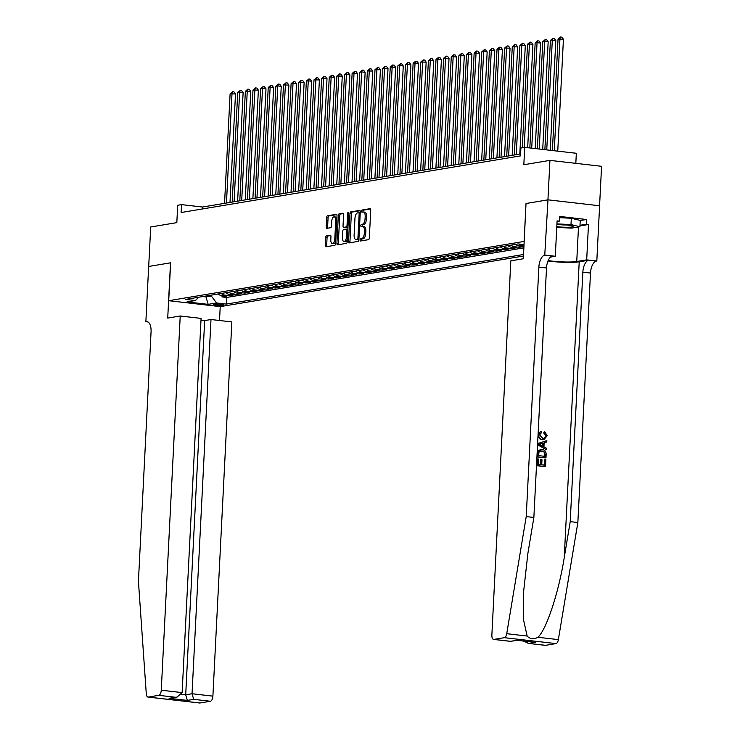 <?xml version="1.0" encoding="UTF-8"?>
<svg xmlns="http://www.w3.org/2000/svg" width="740" height="740" viewBox="0 0 740 740"><rect width="100%" height="100%" fill="white"/><g stroke="black" fill="none" stroke-linecap="round" stroke-linejoin="round"><path stroke-width="1.11" d="M365.847 231.139L364.45 230.972A5.004 2.359 -83.5 0 0 362.628 226.403L364.015 226.57A5.004 2.359 -83.5 0 1 365.847 231.139L365.726 233.461A5.004 2.359 -83.5 0 1 363.081 238.817L360.657 238.835A1.091 0.518 -83.5 0 0 360.075 240A1.091 0.518 -83.5 0 0 360.473 241A1.091 0.518 -83.5 0 0 360.546 241L368.502 239.677A1.563 0.74 -83.5 0 0 369.325 238.003L370.74 210.105A1.563 0.74 -83.5 0 0 370.167 208.671A1.563 0.74 -83.5 0 0 370.074 208.68L362.119 210.003A1.091 0.518 -83.5 0 0 361.536 211.178A1.091 0.518 -83.5 0 0 361.934 212.177A1.091 0.518 -83.5 0 0 362.008 212.177L363.035 212.001A1.091 0.518 -83.5 0 1 362.933 211.335A1.091 0.518 -83.5 0 1 363.516 210.16L362.119 210.003M363.081 238.817L362.054 238.992A1.091 0.518 -83.5 0 0 361.471 240.167A1.091 0.518 -83.5 0 0 361.555 240.833M362.286 226.422A1.091 0.518 -83.5 0 1 362.202 225.746A1.091 0.518 -83.5 0 1 362.785 224.581L361.388 224.414A1.091 0.518 -83.5 0 0 360.805 225.589A1.091 0.518 -83.5 0 0 361.203 226.588A1.091 0.518 -83.5 0 0 361.277 226.588L362.304 226.412A5.004 2.359 -83.5 0 1 362.628 226.403M222.953 305.204A5.097 0.601 -177.1 0 0 223.572 304.945A5.097 0.601 -177.1 0 0 219.762 304.168A5.097 0.601 -177.1 0 0 214.026 304.177A5.097 0.601 -177.1 0 0 213.398 304.427A5.097 0.601 -177.1 0 0 217.209 305.204A5.097 0.601 -177.1 0 0 222.953 305.204M326.497 235.847A1.563 0.74 -83.5 0 0 325.674 237.521L325.276 245.347A1.563 0.74 -83.5 0 0 325.841 246.781A1.563 0.74 -83.5 0 0 325.942 246.771L334.776 245.301A1.563 0.74 -83.5 0 0 335.599 243.627L337.014 215.728A1.563 0.74 -83.5 0 0 336.45 214.304A1.563 0.74 -83.5 0 0 336.349 214.304L327.515 215.775A1.563 0.74 -83.5 0 0 326.682 217.449L326.211 226.903A1.563 0.74 -83.5 0 0 326.775 228.336A1.563 0.74 -83.5 0 0 326.877 228.336L330.66 227.698A1.563 0.74 -83.5 0 0 331.483 226.024L331.724 221.334A4.181 1.97 -83.5 0 1 334.203 216.848A4.181 1.97 -83.5 0 1 335.729 220.668L334.795 239.039A4.181 1.97 -83.5 0 1 332.315 243.525A4.181 1.97 -83.5 0 1 330.789 239.704L330.947 236.643A1.563 0.74 -83.5 0 0 330.373 235.218A1.563 0.74 -83.5 0 0 330.281 235.218L326.497 235.847L327.894 236.005A1.563 0.74 -83.5 0 0 327.062 237.688L326.664 245.514A1.563 0.74 -83.5 0 0 326.858 246.624M361.684 238.659A5.004 2.359 -83.5 0 0 364.33 233.304L364.45 230.972M362.415 224.248A5.004 2.359 -83.5 0 0 365.061 218.883L365.181 216.561A5.004 2.359 -83.5 0 0 363.358 211.992A5.004 2.359 -83.5 0 0 363.035 212.001M524.096 241.397L526.02 203.509L547.942 199.846L549.94 160.376L523.827 164.733L524.706 147.362L520.895 148L520.488 155.89L181.115 212.519L181.522 204.619L177.702 205.258L176.823 222.629L150.71 226.986L148.703 266.456L170.635 262.802L168.711 300.699L524.216 241.416M348.549 241.462A1.563 0.74 -83.5 0 0 349.123 242.896A1.563 0.74 -83.5 0 0 349.225 242.886L358.058 241.416A1.563 0.74 -83.5 0 0 358.882 239.742L360.297 211.844A1.563 0.74 -83.5 0 0 359.723 210.419A1.563 0.74 -83.5 0 0 359.631 210.419L350.797 211.89A1.563 0.74 -83.5 0 0 349.964 213.564L348.549 241.462L349.946 241.629A1.563 0.74 -83.5 0 0 350.14 242.739M346.413 243.358L337.579 244.829A1.563 0.74 -83.5 0 1 337.486 244.838A1.563 0.74 -83.5 0 1 336.913 243.405L338.328 215.506A1.563 0.74 -83.5 0 1 339.151 213.832L342.935 213.203A1.563 0.74 -83.5 0 1 343.036 213.203A1.563 0.74 -83.5 0 1 343.601 214.628L343.027 225.941A1.563 0.74 -83.5 0 0 343.601 227.374A1.563 0.74 -83.5 0 0 343.702 227.365L346.209 226.949A1.563 0.74 -83.5 0 0 347.032 225.275L347.634 213.499A1.091 0.518 -83.5 0 1 348.281 212.325A1.091 0.518 -83.5 0 1 348.679 213.324L347.245 241.684A1.563 0.74 -83.5 0 1 346.413 243.358M549.94 160.376L601.574 166.297L599.576 205.757M222.065 295.639L222 296.916L226.579 296.157L221.482 295.565L224.535 295.057A6.373 5.569 -99.5 0 1 221.288 293.456M229.687 294.363L229.622 295.649L234.201 294.881L229.104 294.298L232.156 293.789A6.373 5.569 -99.5 0 1 228.919 292.18M237.318 293.096L237.253 294.372L241.823 293.614L236.735 293.022L239.788 292.513A6.373 5.569 -99.5 0 1 236.541 290.913M244.94 291.819L244.875 293.096L249.454 292.337L244.357 291.754L247.41 291.246A6.373 5.569 -99.5 0 1 244.172 289.636M252.571 290.543L252.507 291.828L257.076 291.061L251.989 290.478L255.041 289.969A6.373 5.569 -99.5 0 1 251.794 288.369M260.193 289.275L260.129 290.552L264.707 289.793L259.611 289.211L262.663 288.702A6.373 5.569 -99.5 0 1 259.425 287.092M267.825 287.999L267.76 289.285L272.329 288.517L267.242 287.934L270.294 287.425A6.373 5.569 -99.5 0 1 267.048 285.825M275.447 286.732L275.382 288.008L279.961 287.25L274.864 286.667L277.916 286.158A6.373 5.569 -99.5 0 1 274.67 284.548M283.078 285.455L283.013 286.741L287.582 285.973L282.495 285.39L285.538 284.882A6.373 5.569 -99.5 0 1 282.301 283.272M290.7 284.188L290.635 285.464L295.214 284.706L290.117 284.114L293.17 283.605A6.373 5.569 -99.5 0 1 289.923 282.005M298.331 282.911L298.266 284.197L302.836 283.429L297.748 282.846L300.792 282.338A6.373 5.569 -99.5 0 1 297.554 280.728M305.953 281.644L305.888 282.921L310.467 282.153L305.37 281.57L308.423 281.061A6.373 5.569 -99.5 0 1 305.176 279.461M313.575 280.368L313.51 281.644L318.089 280.886L313.002 280.303L316.045 279.794A6.373 5.569 -99.5 0 1 312.807 278.185M321.206 279.091L321.142 280.377L325.72 279.609L320.624 279.026L323.676 278.518A6.373 5.569 -99.5 0 1 320.429 276.917M328.828 277.824L328.764 279.1L333.342 278.342L328.255 277.759L331.298 277.25A6.373 5.569 -99.5 0 1 328.061 275.641M336.46 276.547L336.395 277.833L340.974 277.065L335.877 276.483L338.929 275.974A6.373 5.569 -99.5 0 1 335.683 274.374M344.082 275.28L344.017 276.557L348.596 275.798L343.499 275.215L346.551 274.697A6.373 5.569 -99.5 0 1 343.314 273.097M351.713 274.004L351.648 275.289L356.227 274.522L351.13 273.939L354.183 273.43A6.373 5.569 -99.5 0 1 350.936 271.821M359.335 272.736L359.27 274.013L363.849 273.254L358.752 272.662L361.805 272.154A6.373 5.569 -99.5 0 1 358.567 270.553M366.966 271.46L366.901 272.746L371.471 271.978L366.383 271.395L369.436 270.886A6.373 5.569 -99.5 0 1 366.189 269.277M374.588 270.183L374.523 271.469L379.102 270.701L374.005 270.118L377.058 269.61A6.373 5.569 -99.5 0 1 373.82 268.01M382.219 268.916L382.154 270.193L386.724 269.434L381.637 268.851L384.689 268.343A6.373 5.569 -99.5 0 1 381.442 266.733M389.841 267.639L389.776 268.925L394.355 268.157L389.259 267.575L392.311 267.066A6.373 5.569 -99.5 0 1 389.074 265.466M397.473 266.372L397.408 267.649L401.977 266.89L396.89 266.308L399.942 265.799A6.373 5.569 -99.5 0 1 396.696 264.189M405.095 265.096L405.03 266.382L409.608 265.614L404.512 265.031L407.564 264.522A6.373 5.569 -99.5 0 1 404.318 262.913M412.726 263.829L412.661 265.105L417.231 264.346L412.143 263.755L415.186 263.246A6.373 5.569 -99.5 0 1 411.949 261.646M420.348 262.552L420.283 263.838L424.862 263.07L419.765 262.487L422.818 261.979A6.373 5.569 -99.5 0 1 419.571 260.369M427.979 261.285L427.914 262.561L432.484 261.803L427.396 261.211L430.44 260.702A6.373 5.569 -99.5 0 1 427.202 259.102M435.601 260.008L435.536 261.285L440.115 260.526L435.018 259.943L438.071 259.435A6.373 5.569 -99.5 0 1 434.824 257.825M443.223 258.732L443.158 260.018L447.737 259.25L442.65 258.667L445.693 258.158A6.373 5.569 -99.5 0 1 442.455 256.558M450.854 257.464L450.789 258.741L455.368 257.983L450.272 257.4L453.324 256.891A6.373 5.569 -99.5 0 1 450.077 255.282M458.476 256.188L458.411 257.474L462.99 256.706L457.894 256.123L460.946 255.614A6.373 5.569 -99.5 0 1 457.709 254.014M466.108 254.921L466.043 256.197L470.621 255.439L465.525 254.856L468.577 254.347A6.373 5.569 -99.5 0 1 465.331 252.738M473.73 253.644L473.665 254.93L478.243 254.162L473.147 253.579L476.199 253.071A6.373 5.569 -99.5 0 1 472.962 251.461M481.361 252.377L481.296 253.654L485.865 252.895L480.778 252.303L483.83 251.794A6.373 5.569 -99.5 0 1 480.584 250.194M488.983 251.1L488.918 252.386L493.497 251.618L488.4 251.036L491.452 250.527A6.373 5.569 -99.5 0 1 488.215 248.918M496.614 249.833L496.549 251.11L501.119 250.342L496.031 249.759L499.084 249.25A6.373 5.569 -99.5 0 1 495.837 247.65M504.236 248.557L504.171 249.833L508.75 249.075L503.653 248.492L506.706 247.983A6.373 5.569 -99.5 0 1 503.468 246.374M511.867 247.28L511.803 248.566L516.372 247.798L511.285 247.215L514.337 246.707A6.373 5.569 -99.5 0 1 511.09 245.107M519.489 246.013L519.424 247.289L523.957 246.54M523.467 256.04L220.335 306.619L168.711 300.699M222 296.916L226.671 297.452L226.338 304.085L523.55 254.495M226.338 304.085L216.57 302.965L208.181 304.362L186.97 301.929L195.36 300.532L185.592 299.413L518.102 243.932L524.049 244.616M523.994 245.671L521.959 245.439A6.373 5.569 -99.5 0 1 518.925 244.024M515.669 244.339A6.373 5.569 80.5 0 0 518.907 245.948L523.957 246.522M519.424 247.289L514.337 246.707M511.803 248.566L506.706 247.983M504.171 249.833L499.084 249.25M496.549 251.11L491.452 250.527M488.918 252.386L483.83 251.794M481.296 253.654L476.199 253.071M473.665 254.93L468.577 254.347M466.043 256.197L460.946 255.614M458.411 257.474L453.324 256.891M450.789 258.741L445.693 258.158M443.158 260.018L438.071 259.435M435.536 261.285L430.44 260.702M427.914 262.561L422.818 261.979M420.283 263.838L415.186 263.246M412.661 265.105L407.564 264.522M405.03 266.382L399.942 265.799M397.408 267.649L392.311 267.066M389.776 268.925L384.689 268.343M382.154 270.193L377.058 269.61M374.523 271.469L369.436 270.886M366.901 272.746L361.805 272.154M359.27 274.013L354.183 273.43M351.648 275.289L346.551 274.697M344.017 276.557L338.929 275.974M336.395 277.833L331.298 277.25M328.764 279.1L323.676 278.518M321.142 280.377L316.045 279.794M313.51 281.644L308.423 281.061M305.888 282.921L300.792 282.338M298.266 284.197L293.17 283.605M290.635 285.464L285.538 284.882M283.013 286.741L277.916 286.158M275.382 288.008L270.294 287.425M267.76 289.285L262.663 288.702M260.129 290.552L255.041 289.969M252.507 291.828L247.41 291.246M244.875 293.096L239.788 292.513M237.253 294.372L232.156 293.789M229.622 295.649L224.535 295.057M226.671 297.452L523.883 247.863M206.016 296L205.97 296.897L211.307 296.009L211.353 295.112M575.822 163.337L576.331 153.282L524.706 147.362M520.59 153.939L202.446 207.024L181.522 204.619M202.816 296.536L205.97 296.897L208.181 304.362M202.353 208.976L202.446 207.024M508.038 245.615A6.373 5.569 80.5 0 0 511.285 247.215M500.416 246.882A6.373 5.569 80.5 0 0 503.653 248.492M492.785 248.159A6.373 5.569 80.5 0 0 496.031 249.759M485.163 249.426A6.373 5.569 80.5 0 0 488.4 251.036M477.531 250.703A6.373 5.569 80.5 0 0 480.778 252.303M469.909 251.97A6.373 5.569 80.5 0 0 473.147 253.579M462.278 253.246A6.373 5.569 80.5 0 0 465.525 254.856M454.656 254.523A6.373 5.569 80.5 0 0 457.894 256.123M447.025 255.79A6.373 5.569 80.5 0 0 450.272 257.4M439.403 257.067A6.373 5.569 80.5 0 0 442.65 258.667M431.781 258.334A6.373 5.569 80.5 0 0 435.018 259.943M424.15 259.611A6.373 5.569 80.5 0 0 427.396 261.211M416.528 260.878A6.373 5.569 80.5 0 0 419.765 262.487M408.896 262.154A6.373 5.569 80.5 0 0 412.143 263.755M401.274 263.431A6.373 5.569 80.5 0 0 404.512 265.031M393.643 264.698A6.373 5.569 80.5 0 0 396.89 266.308M386.021 265.975A6.373 5.569 80.5 0 0 389.259 267.575M378.39 267.242A6.373 5.569 80.5 0 0 381.637 268.851M370.768 268.518A6.373 5.569 80.5 0 0 374.005 270.118M363.137 269.786A6.373 5.569 80.5 0 0 366.383 271.395M355.514 271.062A6.373 5.569 80.5 0 0 358.752 272.662M347.883 272.329A6.373 5.569 80.5 0 0 351.13 273.939M340.261 273.606A6.373 5.569 80.5 0 0 343.499 275.215M332.63 274.882A6.373 5.569 80.5 0 0 335.877 276.483M325.008 276.15A6.373 5.569 80.5 0 0 328.255 277.759M317.386 277.426A6.373 5.569 80.5 0 0 320.624 279.026M309.755 278.693A6.373 5.569 80.5 0 0 313.002 280.303M302.133 279.97A6.373 5.569 80.5 0 0 305.37 281.57M294.502 281.237A6.373 5.569 80.5 0 0 297.748 282.846M286.88 282.514A6.373 5.569 80.5 0 0 290.117 284.114M279.248 283.781A6.373 5.569 80.5 0 0 282.495 285.39M271.626 285.057A6.373 5.569 80.5 0 0 274.864 286.667M263.995 286.334A6.373 5.569 80.5 0 0 267.242 287.934M256.373 287.601A6.373 5.569 80.5 0 0 259.611 289.211M248.742 288.877A6.373 5.569 80.5 0 0 251.989 290.478M241.12 290.145A6.373 5.569 80.5 0 0 244.357 291.754M233.488 291.421A6.373 5.569 80.5 0 0 236.735 293.022M225.867 292.689A6.373 5.569 80.5 0 0 229.104 294.298M195.36 300.532L198.82 297.203M218.235 293.965A6.373 5.569 80.5 0 0 221.482 295.565M211.307 296.009L216.57 302.965M526.02 203.509L523.337 258.75L510.822 260.841L491.869 635.049A4.773 2.248 -83.5 0 0 493.617 639.416A4.773 2.248 -83.5 0 0 493.913 639.406L504.329 637.677A4.773 2.248 -83.5 0 0 506.734 633.699L526.223 516.594L538.868 267.121A11.146 5.254 96.5 0 1 544.76 255.171L547.979 199.837L526.131 203.482M363.812 224.405A5.004 2.359 -83.5 0 0 366.457 219.049L365.061 218.883M363.358 211.992L364.746 212.158A5.004 2.359 -83.5 0 1 366.578 216.718L366.457 219.049M370.546 208.995L363.516 210.16M360.103 210.733L352.194 212.056A1.563 0.74 -83.5 0 0 351.361 213.731L349.946 241.629M357.346 239.381A1.091 0.518 -83.5 0 0 357.92 238.215L359.159 213.721A1.091 0.518 -83.5 0 0 358.761 212.722A1.091 0.518 -83.5 0 0 358.697 212.732L357.605 212.907A5.004 2.359 -83.5 0 0 354.96 218.263L354.118 235.006A5.004 2.359 -83.5 0 0 355.94 239.575A5.004 2.359 -83.5 0 0 356.255 239.566L358.743 239.547A1.091 0.518 -83.5 0 0 358.9 239.473M360.241 212.907A1.091 0.518 -83.5 0 0 360.158 212.889A1.091 0.518 -83.5 0 0 360.093 212.889L358.835 212.741M357.022 239.658A5.004 2.359 -83.5 0 0 357.337 239.732A5.004 2.359 -83.5 0 0 357.651 239.723L356.255 239.566M358.743 239.547L357.651 239.723M343.416 213.518L340.548 213.999A1.563 0.74 -83.5 0 0 339.725 215.673L338.31 243.571A1.563 0.74 -83.5 0 0 338.495 244.681M344.905 227.504A1.563 0.74 -83.5 0 0 344.997 227.531A1.563 0.74 -83.5 0 0 345.099 227.531L347.606 227.106A1.563 0.74 -83.5 0 0 347.994 226.829M342.435 237.688A4.181 1.97 -83.5 0 0 343.961 241.499A4.181 1.97 -83.5 0 0 346.44 237.013L346.773 230.547A1.563 0.74 -83.5 0 0 346.2 229.113A1.563 0.74 -83.5 0 0 346.098 229.123L343.591 229.539A1.563 0.74 -83.5 0 0 342.768 231.213L342.435 237.688M343.961 241.499L345.358 241.666A4.181 1.97 -83.5 0 0 347.347 239.631M347.865 229.437A1.563 0.74 -83.5 0 0 347.596 229.28A1.563 0.74 -83.5 0 0 347.495 229.28L346.292 229.141M330.752 235.533L327.894 236.005M332.315 243.525L333.712 243.682A4.181 1.97 -83.5 0 0 335.701 241.647M336.876 218.494A4.181 1.97 -83.5 0 0 335.599 217.014L334.203 216.848M336.829 214.619L328.911 215.941A1.563 0.74 -83.5 0 0 328.079 217.615L327.598 227.069A1.563 0.74 -83.5 0 0 327.792 228.179M557.757 151.154L563.427 39.239L558.034 39.155L552.391 150.535M554.269 150.756L559.94 38.841L560.513 37L561.91 37.157L563.427 39.239M558.034 39.155L560.513 37M556.804 226.644A10.351 1.221 -177.1 0 0 568.135 227.254A10.351 1.221 -177.1 0 0 572.88 226.2A10.351 1.221 -177.1 0 0 557.377 224.618A10.351 1.221 -177.1 0 0 556.905 224.636M559.495 217.69L571.308 218.245L580.243 220.428L579.92 226.745L571.687 228.124L556.758 227.411M556.942 223.896L570.993 224.562L579.92 226.745M571.308 218.245L570.993 224.562M559.246 224.608A7.086 0.842 -177.1 0 0 566.377 224.969M544.918 459.531L545.88 459.642L545.528 466.561L537.157 465.599L537.499 458.92L538.461 459.031L538.193 464.378L540.764 464.674L541.023 459.697L541.985 459.808L541.736 464.785L544.631 465.118L544.918 459.531L544.187 465.062M541.023 459.697L540.413 459.79L540.172 464.609M537.499 458.92L536.815 465.664A20.739 2.451 -177.1 0 0 545.186 466.616L545.528 466.561M540.635 449.578L538.211 450.716L537.61 452.02L537.259 456.913A20.739 2.451 -177.1 0 0 545.63 457.875L537.601 456.858L538.637 450.651L542.133 449.559C544.816 449.855 546.148 451.474 546.148 454.425L545.972 457.82M544.27 432.826L544.612 431.522L543.678 432.918L545.787 435.795L544.27 432.826L543.678 432.918M542.624 439.597C540.052 439.236 538.72 437.627 538.609 434.75L540.672 431.466L538.285 434.805C538.295 437.692 539.534 439.329 542.013 439.699L544.076 439.569L542.013 439.699M547.989 260.979A20.739 2.451 -177.1 0 0 579.216 261.812L588.753 260.221L596.81 261.026L599.613 205.766L547.979 199.837M526.223 516.594L533.864 517.473L527.888 553.381L523.346 593.961L523.633 620.296L527.148 636.039C530.025 639.147 533.623 639.563 537.943 637.279C546.481 629.564 558.894 591.908 564.241 557.553L570.216 521.645L582.852 272.163A11.146 5.254 96.5 0 1 588.753 260.221M546.841 440.615L537.943 443.473L537.86 444.971L546.388 449.643L538.202 444.916L538.285 443.408L546.841 440.615L546.768 442.03L544.14 442.807L543.937 446.849L546.462 448.218L546.388 449.643M570.216 521.645L577.857 522.514L590.492 273.042A11.146 5.254 96.5 0 1 596.394 261.1M544.76 255.171L552.401 256.049A11.146 5.254 96.5 0 0 546.509 267.991L533.864 517.473M493.913 639.406L510.591 641.321L516.918 640.266L535.205 642.366L528.869 643.421L545.547 645.336L555.953 643.596L504.329 637.677M537.943 637.279L558.358 639.619L577.857 522.514M545.186 255.106L555.296 256.262L557.091 220.899L559.32 221.149L557.063 221.528M580.234 220.548L586.496 219.503L559.56 216.413L559.32 221.149M586.496 219.503L586.256 224.238L588.485 224.498L586.691 259.87L596.81 261.026M548.164 260.554A17.908 2.118 -177.1 0 0 576.738 261.525L586.691 259.87M555.296 256.262L550.495 257.067M558.358 639.619A4.773 2.248 96.5 0 1 555.953 643.596M545.547 645.336A4.773 2.248 96.5 0 1 545.241 645.336A4.773 2.248 96.5 0 1 544.945 645.262M588.485 224.498L579.966 225.922M579.994 225.284L586.256 224.238M510.591 641.321L517.288 640.35M516.918 640.266L517.389 640.331M535.205 642.366L533.494 642.163M528.869 643.421L523.457 641.062M541.227 431.374L541.412 432.743L539.571 434.926L542.688 438.265L544.076 438.246L546.231 435.721M544.612 431.522L547.202 435.703L544.076 439.569M540.718 445.101L542.994 446.34L543.151 443.103L539.21 444.278L540.718 445.101M542.549 443.279L542.411 446.017M545.075 456.367L544.696 452.112L540.718 450.901L538.979 452.168L538.637 455.637L545.075 456.367M545.177 454.416L544.631 456.321M544.696 452.112L544.187 452.196L544.723 454.49M542.05 450.891L544.187 452.196M180.227 315.999L161.264 690.216L182.133 692.603L201.086 318.394L180.227 315.999L167.721 318.08L170.514 262.82L148.666 266.465L145.873 321.733L148 321.974M200.993 320.161L204.666 320.587L210.993 319.523L231.851 321.918L212.898 696.137A4.773 2.248 96.5 0 1 210.363 701.252L199.957 702.991A4.773 2.248 96.5 0 1 199.652 703L148.028 697.08A4.773 2.248 -83.5 0 1 146.289 693.833L138.426 581.298L151.062 331.825A11.146 5.254 -83.5 0 0 147.001 321.641A11.146 5.254 -83.5 0 0 146.289 321.66L145.873 321.733M210.363 701.252L193.695 699.346L187.359 700.401L169.081 698.301L175.417 697.246L158.739 695.332L148.333 697.071L199.957 702.991M220.224 306.61L219.521 320.503M210.993 319.523L192.039 693.741L212.898 696.137M158.739 695.332A4.773 2.248 -83.5 0 0 161.264 690.216M204.666 320.587L185.703 694.795L192.039 693.741L193.695 699.346M187.359 700.401L185.703 694.795L181.596 694.324M169.081 698.301L176.999 697.126L182.133 692.603M175.417 697.246L176.999 697.126M550.236 150.294L555.805 40.506L550.403 40.432L544.871 149.674M546.749 149.887L552.308 40.108L552.891 38.277L554.288 38.434L555.805 40.506M550.403 40.432L552.891 38.277M542.725 149.424L548.173 41.782L544.686 41.385L542.781 41.699L537.351 148.814M539.229 149.027L544.686 41.385L545.26 39.544L546.657 39.701L548.173 41.782M542.781 41.699L545.26 39.544M535.205 148.564L540.552 43.059L537.055 42.652L535.149 42.976L529.831 147.954M531.718 148.167L537.055 42.652L537.638 40.82L539.034 40.977L540.552 43.059M535.149 42.976L537.638 40.82M527.685 147.704L532.92 44.326L529.433 43.928L527.528 44.243L522.283 147.769M524.188 147.445L529.433 43.928L530.016 42.087L531.403 42.254L532.92 44.326M527.528 44.243L530.016 42.087M519.804 154.077L525.298 45.602L521.811 45.196L519.896 45.519L514.356 154.984M516.261 154.66L521.811 45.196L522.385 43.364L523.781 43.521L525.298 45.602M519.896 45.519L522.385 43.364M512.173 155.345L517.667 46.87L512.274 46.787L506.724 156.251M508.639 155.937L514.18 46.472L514.763 44.631L516.15 44.798L517.667 46.87M512.274 46.787L514.763 44.631M504.551 156.621L510.045 48.146L504.643 48.063L499.102 157.528M501.008 157.204L506.558 47.748L507.131 45.908L508.528 46.065L510.045 48.146M504.643 48.063L507.131 45.908M496.919 157.888L502.414 49.414L497.021 49.33L491.48 158.795M493.386 158.48L498.927 49.016L499.509 47.175L500.906 47.342L502.414 49.414M497.021 49.33L499.509 47.175M489.297 159.165L494.792 50.69L489.399 50.607L483.849 160.071M485.755 159.757L491.305 50.292L491.878 48.452L493.275 48.609L494.792 50.69M489.399 50.607L491.878 48.452M481.666 160.432L487.161 51.957L483.673 51.56L481.768 51.883L476.227 161.348M478.132 161.024L483.673 51.56L484.256 49.728L485.653 49.885L487.161 51.957M481.768 51.883L484.256 49.728M474.044 161.709L479.538 53.234L474.146 53.151L468.596 162.615M470.501 162.301L476.051 52.836L476.625 50.995L478.022 51.152L479.538 53.234M474.146 53.151L476.625 50.995M466.413 162.976L471.907 54.51L468.42 54.103L466.514 54.427L460.974 163.892M462.879 163.568L468.42 54.103L469.003 52.272L470.4 52.429L471.907 54.51M466.514 54.427L469.003 52.272M458.791 164.252L464.285 55.778L458.893 55.694L453.343 165.159M455.248 164.844L460.798 55.38L461.371 53.539L462.768 53.706L464.285 55.778M458.893 55.694L461.371 53.539M451.16 165.529L456.654 57.054L453.167 56.647L451.261 56.971L445.721 166.435M447.626 166.112L453.167 56.647L453.75 54.816L455.146 54.973L456.654 57.054M451.261 56.971L453.75 54.816M443.538 166.796L449.032 58.321L443.639 58.238L438.089 167.703M439.995 167.388L445.545 57.923L446.118 56.083L447.515 56.249L449.032 58.321M443.639 58.238L446.118 56.083M435.906 168.072L441.401 59.598L436.008 59.515L430.467 168.979M432.373 168.665L437.914 59.2L438.496 57.359L439.893 57.517L441.401 59.598M436.008 59.515L438.496 57.359M428.284 169.34L433.779 60.865L430.292 60.467L428.386 60.791L422.836 170.246M424.742 169.932L430.292 60.467L430.865 58.636L432.262 58.793L433.779 60.865M428.386 60.791L430.865 58.636M420.653 170.616L426.157 62.142L420.755 62.058L415.214 171.523M417.12 171.208L422.66 61.744L423.243 59.903L424.64 60.06L426.157 62.142M420.755 62.058L423.243 59.903M413.031 171.883L418.526 63.418L415.038 63.011L413.133 63.335L407.583 172.799M409.488 172.476L415.038 63.011L415.621 61.18L417.009 61.337L418.526 63.418M413.133 63.335L415.621 61.18M405.409 173.16L410.904 64.685L405.502 64.602L399.961 174.067M401.866 173.752L407.416 64.288L407.99 62.447L409.387 62.613L410.904 64.685M405.502 64.602L407.99 62.447M397.778 174.437L403.272 65.962L399.785 65.555L397.88 65.879L392.329 175.343M394.244 175.019L399.785 65.555L400.368 63.723L401.755 63.881L403.272 65.962M397.88 65.879L400.368 63.723M390.156 175.704L395.65 67.229L390.248 67.146L384.707 176.61M386.613 176.296L392.163 66.831L392.736 64.991L394.133 65.157L395.65 67.229M390.248 67.146L392.736 64.991M382.525 176.98L388.019 68.506L382.626 68.422L377.076 177.887M378.991 177.563L384.532 68.108L385.115 66.267L386.502 66.424L388.019 68.506M382.626 68.422L385.115 66.267M374.903 178.248L380.397 69.773L375.004 69.69L369.454 179.154M371.36 178.84L376.91 69.375L377.483 67.534L378.88 67.701L380.397 69.773M375.004 69.69L377.483 67.534M367.271 179.524L372.766 71.049L367.373 70.966L361.832 180.431M363.738 180.116L369.279 70.651L369.861 68.811L371.258 68.968L372.766 71.049M367.373 70.966L369.861 68.811M359.649 180.791L365.144 72.317L361.657 71.919L359.751 72.242L354.201 181.707M356.107 181.383L361.657 71.919L362.23 70.087L363.627 70.245L365.144 72.317M359.751 72.242L362.23 70.087M352.018 182.068L357.513 73.593L352.12 73.51L346.579 182.974M348.485 182.66L354.025 73.195L354.608 71.355L356.005 71.512L357.513 73.593M352.12 73.51L354.608 71.355M344.396 183.335L349.891 74.87L346.403 74.463L344.498 74.786L338.948 184.251M340.853 183.927L346.403 74.463L346.977 72.631L348.374 72.788L349.891 74.87M344.498 74.786L346.977 72.631M336.765 184.612L342.259 76.137L336.867 76.053L331.326 185.518M333.231 185.204L338.772 75.739L339.355 73.898L340.752 74.065L342.259 76.137M336.867 76.053L339.355 73.898M329.143 185.888L334.637 77.413L331.15 77.006L329.245 77.33L323.695 186.794M325.6 186.471L331.15 77.006L331.724 75.175L333.12 75.332L334.637 77.413M329.245 77.33L331.724 75.175M321.512 187.155L327.006 78.681L321.613 78.597L316.072 188.062M317.978 187.747L323.519 78.283L324.101 76.442L325.498 76.608L327.006 78.681M321.613 78.597L324.101 76.442M313.889 188.432L319.384 79.957L313.991 79.874L308.441 189.338M310.347 189.024L315.897 79.559L316.47 77.719L317.867 77.876L319.384 79.957M313.991 79.874L316.47 77.719M306.258 189.699L311.762 81.224L308.266 80.826L306.36 81.15L300.819 190.606M302.725 190.291L308.266 80.826L308.848 78.995L310.245 79.152L311.762 81.224M306.36 81.15L308.848 78.995M298.636 190.976L304.131 82.501L298.738 82.418L293.188 191.882M295.094 191.567L300.644 82.103L301.217 80.262L302.614 80.419L304.131 82.501M298.738 82.418L301.217 80.262M291.014 192.243L296.509 83.768L293.012 83.37L291.107 83.694L285.566 193.159M287.471 192.835L293.012 83.37L293.595 81.539L294.992 81.696L296.509 83.768M291.107 83.694L293.595 81.539M283.383 193.519L288.877 85.044L283.485 84.961L277.935 194.426M279.85 194.111L285.39 84.647L285.973 82.806L287.361 82.963L288.877 85.044M283.485 84.961L285.973 82.806M275.761 194.787L281.256 86.321L277.768 85.914L275.854 86.238L270.313 195.702M272.218 195.379L277.768 85.914L278.342 84.083L279.739 84.24L281.256 86.321M275.854 86.238L278.342 84.083M268.13 196.063L273.624 87.588L268.232 87.505L262.682 196.97M264.596 196.655L270.137 87.191L270.72 85.35L272.107 85.516L273.624 87.588M268.232 87.505L270.72 85.35M260.508 197.34L266.002 88.865L262.515 88.458L260.6 88.782L255.06 198.246M256.965 197.922L262.515 88.458L263.089 86.626L264.485 86.784L266.002 88.865M260.6 88.782L263.089 86.626M252.877 198.607L258.371 90.132L252.978 90.049L247.438 199.513M249.343 199.199L254.884 89.734L255.467 87.894L256.863 88.06L258.371 90.132M252.978 90.049L255.467 87.894M245.255 199.883L250.749 91.409L245.356 91.325L239.806 200.79M241.712 200.475L247.262 91.011L247.835 89.17L249.232 89.327L250.749 91.409M245.356 91.325L247.835 89.17M237.623 201.151L243.118 92.676L239.631 92.278L237.725 92.602L232.184 202.066M234.09 201.743L239.631 92.278L240.213 90.447L241.61 90.604L243.118 92.676M237.725 92.602L240.213 90.447M230.001 202.427L235.496 93.952L230.103 93.869L224.553 203.334M226.459 203.019L232.008 93.555L232.582 91.714L233.979 91.871L235.496 93.952M230.103 93.869L232.582 91.714M518.907 245.948L521.959 245.439M365.726 233.461L364.33 233.304M362.785 224.581L361.388 224.414M366.578 216.718L365.181 216.561M362.054 238.992L360.657 238.835M351.361 213.731L349.964 213.564M352.194 212.056L350.797 211.89M358.956 238.326L357.92 238.215M360.195 213.842L359.159 213.721M338.31 243.571L336.913 243.405M339.725 215.673L338.328 215.506M340.548 213.999L339.151 213.832M345.099 227.531L343.702 227.365M347.606 227.106L346.209 226.949M348.068 225.395L347.032 225.275M348.67 213.62L347.634 213.499M347.476 237.133L346.44 237.013M347.8 230.667L346.773 230.547M335.831 239.159L334.795 239.039M336.765 220.788L335.729 220.668M327.598 227.069L326.211 226.903M328.079 217.615L326.682 217.449M328.911 215.941L327.515 215.775M326.664 245.514L325.276 245.347M327.062 237.688L325.674 237.521M564.241 557.553L579.216 261.812M582.852 272.163L590.492 273.042M546.509 267.991L538.868 267.121M506.734 633.699L527.148 636.039M578.495 226.986L576.738 261.525M147.685 321.817L146.289 321.66M360.158 212.889L358.761 212.722M357.337 239.732L355.94 239.575M344.997 227.531L343.601 227.374M347.596 229.28L346.2 229.113M493.617 639.416L510.85 641.395M534.336 642.311L517.177 640.341M528.009 643.365L545.241 645.336"/></g></svg>
